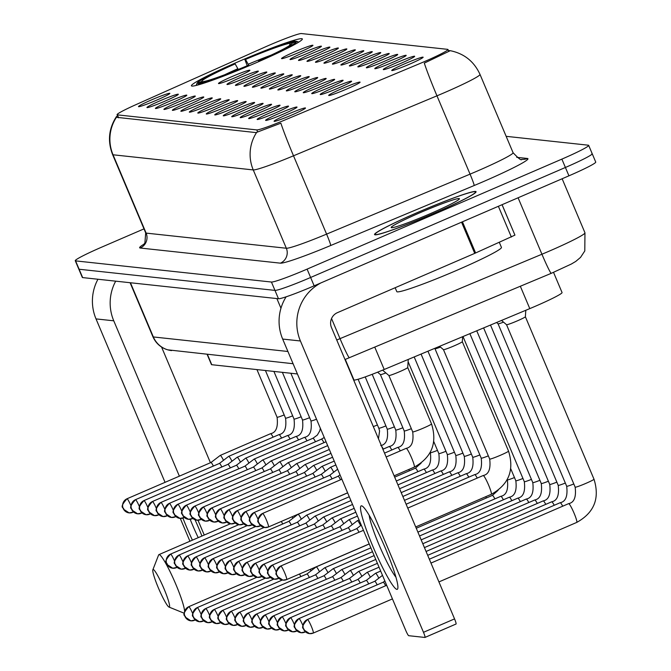 <?xml version="1.0" encoding="UTF-8"?>
<svg xmlns="http://www.w3.org/2000/svg" width="671" height="671" viewBox="0 0 671 671"><rect width="100%" height="100%" fill="white"/><g stroke="black" fill="none" stroke-linecap="round" stroke-linejoin="round"><path stroke-width="1.01" d="M238.767 61.497A60.214 3.992 -22.9 0 0 191.411 85.804A60.214 3.992 -22.9 0 0 254.988 63.25A60.214 3.992 -22.9 0 0 302.344 38.943A60.214 3.992 -22.9 0 0 238.767 61.497M164.94 101.153A17.043 1.132 157.1 0 1 146.974 107.578A17.043 1.132 157.1 0 1 160.352 100.658A17.043 1.132 157.1 0 1 178.343 94.326A17.043 1.132 157.1 0 1 164.94 101.153M173.412 102.067A17.043 1.132 157.1 0 1 155.454 108.492A17.043 1.132 157.1 0 1 168.824 101.573A17.043 1.132 157.1 0 1 186.823 95.24A17.043 1.132 157.1 0 1 173.412 102.067M181.891 102.99A17.043 1.132 157.1 0 1 163.925 109.407A17.043 1.132 157.1 0 1 177.303 102.495A17.043 1.132 157.1 0 1 195.303 96.154A17.043 1.132 157.1 0 1 181.891 102.99M190.371 103.904A17.043 1.132 157.1 0 1 172.405 110.321A17.043 1.132 157.1 0 1 185.775 103.409A17.043 1.132 157.1 0 1 203.774 97.069A17.043 1.132 157.1 0 1 190.371 103.904M198.842 104.819A17.043 1.132 157.1 0 1 180.885 111.235A17.043 1.132 157.1 0 1 194.255 104.324A17.043 1.132 157.1 0 1 212.254 97.983A17.043 1.132 157.1 0 1 198.842 104.819M207.322 105.733A17.043 1.132 157.1 0 1 189.356 112.149A17.043 1.132 157.1 0 1 202.734 105.238A17.043 1.132 157.1 0 1 220.725 98.905A17.043 1.132 157.1 0 1 207.322 105.733M215.794 106.647A17.043 1.132 157.1 0 1 197.836 113.072A17.043 1.132 157.1 0 1 211.206 106.152A17.043 1.132 157.1 0 1 229.205 99.82A17.043 1.132 157.1 0 1 215.794 106.647M224.273 107.561A17.043 1.132 157.1 0 1 206.307 113.986A17.043 1.132 157.1 0 1 219.685 107.066A17.043 1.132 157.1 0 1 237.685 100.734A17.043 1.132 157.1 0 1 224.273 107.561M232.753 108.484A17.043 1.132 157.1 0 1 214.787 114.9A17.043 1.132 157.1 0 1 228.157 107.981A17.043 1.132 157.1 0 1 246.156 101.648A17.043 1.132 157.1 0 1 232.753 108.484M241.225 109.398A17.043 1.132 157.1 0 1 223.267 115.815A17.043 1.132 157.1 0 1 236.637 108.903A17.043 1.132 157.1 0 1 254.636 102.562A17.043 1.132 157.1 0 1 241.225 109.398M249.704 110.312A17.043 1.132 157.1 0 1 231.738 116.729A17.043 1.132 157.1 0 1 245.116 109.818A17.043 1.132 157.1 0 1 263.107 103.477A17.043 1.132 157.1 0 1 249.704 110.312M258.176 111.227A17.043 1.132 157.1 0 1 240.218 117.643A17.043 1.132 157.1 0 1 253.588 110.732A17.043 1.132 157.1 0 1 271.587 104.399A17.043 1.132 157.1 0 1 258.176 111.227M266.655 112.141A17.043 1.132 157.1 0 1 248.689 118.566A17.043 1.132 157.1 0 1 262.067 111.646A17.043 1.132 157.1 0 1 280.059 105.313A17.043 1.132 157.1 0 1 266.655 112.141M275.135 113.055A17.043 1.132 157.1 0 1 257.169 119.48A17.043 1.132 157.1 0 1 270.539 112.56A17.043 1.132 157.1 0 1 288.538 106.228A17.043 1.132 157.1 0 1 275.135 113.055M283.607 113.978A17.043 1.132 157.1 0 1 265.649 120.394A17.043 1.132 157.1 0 1 279.019 113.474A17.043 1.132 157.1 0 1 297.018 107.142A17.043 1.132 157.1 0 1 283.607 113.978M292.086 114.892A17.043 1.132 157.1 0 1 274.12 121.308A17.043 1.132 157.1 0 1 287.49 114.397A17.043 1.132 157.1 0 1 305.49 108.056A17.043 1.132 157.1 0 1 292.086 114.892M156.46 100.239A17.043 1.132 157.1 0 1 138.503 106.655A17.043 1.132 157.1 0 1 151.872 99.744A17.043 1.132 157.1 0 1 169.872 93.412A17.043 1.132 157.1 0 1 156.46 100.239M236.477 77.131A17.043 1.132 157.1 0 1 218.52 83.548A17.043 1.132 157.1 0 1 231.889 76.637A17.043 1.132 157.1 0 1 249.889 70.296A17.043 1.132 157.1 0 1 236.477 77.131M244.957 78.046A17.043 1.132 157.1 0 1 226.991 84.462A17.043 1.132 157.1 0 1 240.369 77.551A17.043 1.132 157.1 0 1 258.36 71.21A17.043 1.132 157.1 0 1 244.957 78.046M253.437 78.96A17.043 1.132 157.1 0 1 235.471 85.385A17.043 1.132 157.1 0 1 248.84 78.465A17.043 1.132 157.1 0 1 266.84 72.132A17.043 1.132 157.1 0 1 253.437 78.96M261.908 79.874A17.043 1.132 157.1 0 1 243.95 86.299A17.043 1.132 157.1 0 1 257.32 79.379A17.043 1.132 157.1 0 1 275.32 73.047A17.043 1.132 157.1 0 1 261.908 79.874M270.388 80.788A17.043 1.132 157.1 0 1 252.422 87.213A17.043 1.132 157.1 0 1 265.791 80.294A17.043 1.132 157.1 0 1 283.791 73.961A17.043 1.132 157.1 0 1 270.388 80.788M278.859 81.711A17.043 1.132 157.1 0 1 260.902 88.127A17.043 1.132 157.1 0 1 274.271 81.216A17.043 1.132 157.1 0 1 292.271 74.875A17.043 1.132 157.1 0 1 278.859 81.711M287.339 82.625A17.043 1.132 157.1 0 1 269.373 89.042A17.043 1.132 157.1 0 1 282.751 82.13A17.043 1.132 157.1 0 1 300.742 75.789A17.043 1.132 157.1 0 1 287.339 82.625M295.81 83.539A17.043 1.132 157.1 0 1 277.853 89.956A17.043 1.132 157.1 0 1 291.222 83.045A17.043 1.132 157.1 0 1 309.222 76.704A17.043 1.132 157.1 0 1 295.81 83.539M304.29 84.454A17.043 1.132 157.1 0 1 286.324 90.87A17.043 1.132 157.1 0 1 299.702 83.959A17.043 1.132 157.1 0 1 317.702 77.626A17.043 1.132 157.1 0 1 304.29 84.454M312.77 85.368A17.043 1.132 157.1 0 1 294.804 91.793A17.043 1.132 157.1 0 1 308.174 84.873A17.043 1.132 157.1 0 1 326.173 78.541A17.043 1.132 157.1 0 1 312.77 85.368M321.241 86.282A17.043 1.132 157.1 0 1 303.284 92.707A17.043 1.132 157.1 0 1 316.653 85.787A17.043 1.132 157.1 0 1 334.653 79.455A17.043 1.132 157.1 0 1 321.241 86.282M329.721 87.205A17.043 1.132 157.1 0 1 311.755 93.621A17.043 1.132 157.1 0 1 325.133 86.702A17.043 1.132 157.1 0 1 343.124 80.369A17.043 1.132 157.1 0 1 329.721 87.205M338.192 88.119A17.043 1.132 157.1 0 1 320.235 94.536A17.043 1.132 157.1 0 1 333.604 87.624A17.043 1.132 157.1 0 1 351.604 81.283A17.043 1.132 157.1 0 1 338.192 88.119M346.672 89.033A17.043 1.132 157.1 0 1 328.706 95.45A17.043 1.132 157.1 0 1 342.084 88.538A17.043 1.132 157.1 0 1 360.084 82.198A17.043 1.132 157.1 0 1 346.672 89.033M299.543 52.187A17.043 1.132 157.1 0 1 281.585 58.612A17.043 1.132 157.1 0 1 294.955 51.692A17.043 1.132 157.1 0 1 312.954 45.36A17.043 1.132 157.1 0 1 299.543 52.187M308.023 53.101A17.043 1.132 157.1 0 1 290.057 59.526A17.043 1.132 157.1 0 1 303.435 52.606A17.043 1.132 157.1 0 1 321.426 46.274A17.043 1.132 157.1 0 1 308.023 53.101M316.494 54.024A17.043 1.132 157.1 0 1 298.536 60.44A17.043 1.132 157.1 0 1 311.906 53.521A17.043 1.132 157.1 0 1 329.906 47.188A17.043 1.132 157.1 0 1 316.494 54.024M324.974 54.938A17.043 1.132 157.1 0 1 307.008 61.355A17.043 1.132 157.1 0 1 320.386 54.443A17.043 1.132 157.1 0 1 338.385 48.102A17.043 1.132 157.1 0 1 324.974 54.938M333.453 55.852A17.043 1.132 157.1 0 1 315.487 62.269A17.043 1.132 157.1 0 1 328.857 55.358A17.043 1.132 157.1 0 1 346.857 49.017A17.043 1.132 157.1 0 1 333.453 55.852M341.925 56.767A17.043 1.132 157.1 0 1 323.967 63.183A17.043 1.132 157.1 0 1 337.337 56.272A17.043 1.132 157.1 0 1 355.336 49.931A17.043 1.132 157.1 0 1 341.925 56.767M350.405 57.681A17.043 1.132 157.1 0 1 332.439 64.106A17.043 1.132 157.1 0 1 345.817 57.186A17.043 1.132 157.1 0 1 363.808 50.853A17.043 1.132 157.1 0 1 350.405 57.681M358.876 58.595A17.043 1.132 157.1 0 1 340.918 65.02A17.043 1.132 157.1 0 1 354.288 58.1A17.043 1.132 157.1 0 1 372.288 51.768A17.043 1.132 157.1 0 1 358.876 58.595M367.356 59.518A17.043 1.132 157.1 0 1 349.39 65.934A17.043 1.132 157.1 0 1 362.768 59.014A17.043 1.132 157.1 0 1 380.759 52.682A17.043 1.132 157.1 0 1 367.356 59.518M375.835 60.432A17.043 1.132 157.1 0 1 357.869 66.848A17.043 1.132 157.1 0 1 371.239 59.937A17.043 1.132 157.1 0 1 389.239 53.596A17.043 1.132 157.1 0 1 375.835 60.432M384.307 61.346A17.043 1.132 157.1 0 1 366.349 67.763A17.043 1.132 157.1 0 1 379.719 60.851A17.043 1.132 157.1 0 1 397.718 54.51A17.043 1.132 157.1 0 1 384.307 61.346M392.787 62.26A17.043 1.132 157.1 0 1 374.821 68.677A17.043 1.132 157.1 0 1 388.19 61.766A17.043 1.132 157.1 0 1 406.19 55.425A17.043 1.132 157.1 0 1 392.787 62.26M401.258 63.175A17.043 1.132 157.1 0 1 383.3 69.591A17.043 1.132 157.1 0 1 396.67 62.68A17.043 1.132 157.1 0 1 414.67 56.347A17.043 1.132 157.1 0 1 401.258 63.175M409.738 64.089A17.043 1.132 157.1 0 1 391.772 70.514A17.043 1.132 157.1 0 1 405.15 63.594A17.043 1.132 157.1 0 1 423.141 57.261A17.043 1.132 157.1 0 1 409.738 64.089M264.508 47.28A30.673 2.03 157.1 0 1 269.306 45.175A30.673 2.03 157.1 0 1 301.396 33.55L447.666 49.352A30.673 2.03 157.1 0 1 447.96 49.486A30.673 2.03 157.1 0 1 418.914 63.955L283.959 120.377A30.673 2.03 157.1 0 1 256.783 129.914L117.366 114.858A30.673 2.03 157.1 0 1 117.073 114.716A30.673 2.03 157.1 0 1 136.406 104.441L264.508 47.28M297.412 373.965L211.768 364.714A34.078 2.256 157.1 0 1 211.44 364.563L207.171 354.439M553.533 272.367L562.055 292.539A34.078 2.256 157.1 0 1 529.788 308.618L384.206 369.478A34.078 2.256 157.1 0 1 354.011 380.08L353.659 380.038M417.882 212.33A55.097 3.649 -22.9 0 0 374.544 234.565A55.097 3.649 -22.9 0 0 432.72 213.932A55.097 3.649 -22.9 0 0 476.058 191.688A55.097 3.649 -22.9 0 0 417.882 212.33M474.171 185.523A11.357 0.629 -112.7 0 0 470.052 174.141L436.964 95.827A45.443 3.011 157.1 0 0 444.252 92.732A45.443 3.011 157.1 0 0 479.991 74.389C474.078 61.455 464.173 53.554 450.275 50.686L424.298 63.116A39.765 2.214 67.3 0 0 436.964 95.827L293.512 155.798A45.443 3.011 157.1 0 1 253.252 169.931L113.038 154.783A39.765 39.396 -83.8 0 1 116.402 117.299L116.628 116.318C108.736 128.362 107.394 141.12 112.602 154.582L145.691 232.896A45.443 3.011 -22.9 0 0 146.119 233.105L286.332 248.245A45.443 3.011 -22.9 0 0 326.592 234.12L470.052 174.141A45.443 3.011 -22.9 0 0 477.333 171.046A45.443 3.011 -22.9 0 0 513.072 152.703C518.658 158.633 521.56 160.847 521.778 159.321A11.357 11.256 -83.8 0 0 527.414 158.473A56.8 3.766 157.1 0 1 483.279 181.656A56.8 3.766 157.1 0 1 474.171 185.523L330.711 245.502A56.8 3.766 157.1 0 1 280.386 263.158L140.172 248.018A56.8 3.766 157.1 0 1 144.03 244.16M143.988 228.878L102.067 246.978A34.078 2.256 -22.9 0 0 75.269 260.734L78.792 269.088A34.078 2.256 -22.9 0 0 79.119 269.239L274.959 290.392A34.078 2.256 -22.9 0 0 310.623 277.475L565.401 167.473A34.078 2.256 -22.9 0 0 592.208 153.709A34.078 2.256 -22.9 0 0 591.881 153.558M330.711 245.502A11.357 0.629 -112.7 0 0 326.592 234.12L293.512 155.798A39.765 2.214 67.3 0 1 280.864 123.17L256.003 132.598L116.402 117.299M448.396 50.518L450.082 50.702M75.269 260.734A34.078 2.256 -22.9 0 0 75.588 260.885L271.436 282.038A34.078 2.256 -22.9 0 0 307.092 269.121L561.87 159.119A34.078 2.256 -22.9 0 0 588.677 145.364A34.078 2.256 -22.9 0 0 588.35 145.204L506.16 136.33M82.323 277.442A34.078 2.256 -22.9 0 0 82.65 277.593L278.49 298.746A34.078 2.256 -22.9 0 0 314.154 285.829L568.933 175.827A34.078 2.256 -22.9 0 0 595.731 162.063L592.208 153.709A34.078 2.256 -22.9 0 1 565.401 167.473L310.623 277.475A34.078 2.256 -22.9 0 1 274.959 290.392L79.119 269.239A34.078 2.256 -22.9 0 1 78.792 269.088L82.323 277.442M192.409 540.163A45.443 5.368 66.6 0 1 182.915 518.113M190.17 519.287A36.351 4.294 -113.4 0 0 198.222 537.656M97.949 279.245A45.443 45.024 96.2 0 0 96.012 318.901L165.049 482.34M115.697 281.166A45.443 45.024 96.2 0 0 113.76 320.813L179.375 476.158M195.043 519.757A45.443 5.368 66.6 0 1 201.937 536.054M180.289 518.415L189.927 541.237M198.004 520.251L204.252 535.055M210.442 462.738L161.577 347.058M432.644 213.923A54.527 3.615 -22.9 0 0 475.538 191.906A54.527 3.615 -22.9 0 0 417.958 212.338A54.527 3.615 -22.9 0 0 375.072 234.347A54.527 3.615 -22.9 0 0 432.644 213.923M395.152 287.725L396.796 291.617A56.8 3.766 -22.9 0 0 456.775 270.338A56.8 3.766 -22.9 0 0 501.447 247.414L499.333 242.399M420.314 212.59A37.039 2.458 -22.9 0 0 391.327 227.654A37.039 2.458 -22.9 0 0 430.287 213.663A37.039 2.458 -22.9 0 0 459.409 198.901A37.039 2.458 -22.9 0 0 420.314 212.59M169.117 607.096A20.449 2.416 -113.4 0 0 163.934 588.601A20.449 2.416 -113.4 0 0 153.24 569.503A20.449 2.416 -113.4 0 0 152.862 569.771A20.449 2.416 -113.4 0 0 158.96 589.255A20.449 2.416 -113.4 0 0 168.958 607.054A20.449 2.416 -113.4 0 0 169.117 607.096M152.862 569.771L158.608 555.009A31.805 3.758 66.6 0 1 158.926 554.623A31.805 3.758 66.6 0 1 159.186 554.59A31.805 3.758 66.6 0 1 173.563 579.098A31.805 3.758 66.6 0 1 184.6 611.39M184.324 612.891A31.805 3.758 66.6 0 1 184.148 613.034A31.805 3.758 66.6 0 1 183.888 613.068A31.805 3.758 66.6 0 1 183.644 613L168.958 607.054M259.501 61.287L259.3 60.927A54.074 3.581 -22.9 0 0 296.666 41.292L298.738 42.122M249.142 65.75L248.941 65.397A54.074 3.581 -22.9 0 1 198.616 83.623L198.088 84.94M196.301 85.41L197.081 83.464A54.074 3.581 -22.9 0 1 197.081 83.154L196.142 85.452M238.255 69.448L235.16 63.904L234.456 63.829A54.074 3.581 -22.9 0 0 197.081 83.154M259.3 60.927L258.587 60.843A48.849 3.238 -22.9 0 0 291.86 43.607A48.849 3.238 -22.9 0 0 291.868 43.363L296.666 41.292M198.616 83.623L203.405 81.56A48.849 3.238 -22.9 0 0 248.228 65.322L248.941 65.397M235.16 63.904A48.849 3.238 -22.9 0 0 201.879 81.392L197.081 83.464M291.868 43.363L291.642 43.934M258.796 61.598L258.587 60.843M201.879 81.392L202.868 81.787M247.213 65.75L244.814 59.358A54.074 3.581 -22.9 0 1 295.139 41.124L296.129 41.527M295.139 41.124L290.342 43.196A48.849 3.238 -22.9 0 0 245.519 59.434L244.814 59.358M289.335 45.703L290.342 43.196M245.519 59.434L248.815 65.381M311.017 570.845A10.224 1.208 -113.4 0 0 310.254 569.369M300.876 576.59A7.381 0.872 -113.4 0 0 299.459 574.032M319.497 571.759A10.224 1.208 -113.4 0 0 316.284 566.869A10.224 1.208 -113.4 0 0 316.2 566.878A10.224 1.208 -113.4 0 0 316.167 566.894L306.957 573.965A7.381 0.872 -113.4 0 0 306.924 573.999M309.356 577.505A7.381 0.872 -113.4 0 0 307.033 573.948A7.381 0.872 -113.4 0 0 306.966 573.957A7.381 0.872 -113.4 0 0 306.949 573.973M327.968 572.682A10.224 1.208 -113.4 0 0 324.756 567.783A10.224 1.208 -113.4 0 0 324.68 567.792A10.224 1.208 -113.4 0 0 324.647 567.809L315.437 574.879A7.381 0.872 -113.4 0 0 315.42 574.888A7.381 0.872 -113.4 0 0 315.395 574.913M317.836 578.419A7.381 0.872 -113.4 0 0 315.504 574.862A7.381 0.872 -113.4 0 0 315.445 574.871L231.143 611.273A7.381 0.872 -113.4 0 0 231.092 611.315M336.448 573.596A10.224 1.208 -113.4 0 0 333.235 568.698A10.224 1.208 -113.4 0 0 333.151 568.706A10.224 1.208 -113.4 0 0 333.118 568.731L323.908 575.793A7.381 0.872 -113.4 0 0 323.9 575.802A7.381 0.872 -113.4 0 0 323.875 575.827M326.307 579.333A7.381 0.872 -113.4 0 0 323.984 575.777A7.381 0.872 -113.4 0 0 323.925 575.785L239.614 612.187A7.381 0.872 -113.4 0 0 239.572 612.229M344.919 574.51A10.224 1.208 -113.4 0 0 341.715 569.612A10.224 1.208 -113.4 0 0 341.631 569.629A10.224 1.208 -113.4 0 0 341.598 569.645L332.388 576.708A7.381 0.872 -113.4 0 0 332.371 576.716A7.381 0.872 -113.4 0 0 332.355 576.741M334.787 580.247A7.381 0.872 -113.4 0 0 332.455 576.699A7.381 0.872 -113.4 0 0 332.397 576.708L248.094 613.101A7.381 0.872 -113.4 0 0 248.044 613.143M353.399 575.424A10.224 1.208 -113.4 0 0 350.187 570.526A10.224 1.208 -113.4 0 0 350.103 570.543A10.224 1.208 -113.4 0 0 350.077 570.56L340.86 577.622A7.381 0.872 -113.4 0 0 340.851 577.63A7.381 0.872 -113.4 0 0 340.826 577.656M343.258 581.161A7.381 0.872 -113.4 0 0 340.935 577.614A7.381 0.872 -113.4 0 0 340.876 577.622L256.574 614.015A7.381 0.872 -113.4 0 0 256.523 614.057M361.879 576.339A10.224 1.208 -113.4 0 0 358.666 571.449A10.224 1.208 -113.4 0 0 358.582 571.457A10.224 1.208 -113.4 0 0 358.549 571.474L349.339 578.545A7.381 0.872 -113.4 0 0 349.331 578.545A7.381 0.872 -113.4 0 0 349.306 578.57M351.738 582.076A7.381 0.872 -113.4 0 0 349.406 578.528A7.381 0.872 -113.4 0 0 349.348 578.536L265.045 614.938A7.381 0.872 -113.4 0 0 264.995 614.971M370.35 577.253A10.224 1.208 -113.4 0 0 367.138 572.363A10.224 1.208 -113.4 0 0 367.054 572.371A10.224 1.208 -113.4 0 0 367.029 572.388L357.811 579.459A7.381 0.872 -113.4 0 0 357.802 579.467A7.381 0.872 -113.4 0 0 357.777 579.492M360.218 582.998A7.381 0.872 -113.4 0 0 357.886 579.442A7.381 0.872 -113.4 0 0 357.828 579.45L273.525 615.852A7.381 0.872 -113.4 0 0 273.474 615.886M378.83 578.176A10.224 1.208 -113.4 0 0 375.617 573.277A10.224 1.208 -113.4 0 0 375.534 573.286A10.224 1.208 -113.4 0 0 375.5 573.302L366.291 580.373A7.381 0.872 -113.4 0 0 366.282 580.381A7.381 0.872 -113.4 0 0 366.257 580.407M368.689 583.913A7.381 0.872 -113.4 0 0 366.366 580.356A7.381 0.872 -113.4 0 0 366.299 580.365L281.996 616.766A7.381 0.872 -113.4 0 0 281.954 616.808M377.169 584.827A7.381 0.872 -113.4 0 0 374.837 581.271A7.381 0.872 -113.4 0 0 374.779 581.279A7.381 0.872 -113.4 0 0 374.754 581.296A7.381 0.872 -113.4 0 0 374.728 581.321M385.64 585.741A7.381 0.872 -113.4 0 0 383.317 582.193A7.381 0.872 -113.4 0 0 383.258 582.202A7.381 0.872 -113.4 0 0 383.233 582.21A7.381 0.872 -113.4 0 0 383.208 582.235L384.852 580.969M503.518 322.13A10.224 0.679 157.1 0 1 498.067 323.799A10.224 0.679 157.1 0 1 498.058 323.783L496.557 322.508M525.368 316.737A10.224 0.679 157.1 0 1 525.376 316.762A10.224 0.679 157.1 0 1 517.324 320.864A10.224 0.679 157.1 0 1 506.546 324.714A10.224 0.679 157.1 0 1 506.53 324.697M292.85 518.264A10.224 1.208 -113.4 0 0 292.086 516.787M282.709 524.001A7.381 0.872 -113.4 0 0 281.292 521.442M301.321 519.178A10.224 1.208 -113.4 0 0 298.117 514.28A10.224 1.208 -113.4 0 0 298.033 514.288A10.224 1.208 -113.4 0 0 297.999 514.305L288.79 521.375A7.381 0.872 -113.4 0 0 288.773 521.384A7.381 0.872 -113.4 0 0 288.756 521.409M291.189 524.915A7.381 0.872 -113.4 0 0 288.857 521.359A7.381 0.872 -113.4 0 0 288.798 521.367L204.496 557.769A7.381 0.872 -113.4 0 0 204.445 557.811M309.801 520.092A10.224 1.208 -113.4 0 0 306.588 515.194A10.224 1.208 -113.4 0 0 306.504 515.202A10.224 1.208 -113.4 0 0 306.479 515.227L297.261 522.29A7.381 0.872 -113.4 0 0 297.228 522.323M299.66 525.829A7.381 0.872 -113.4 0 0 297.337 522.281A7.381 0.872 -113.4 0 0 297.278 522.281A7.381 0.872 -113.4 0 0 297.253 522.298M318.28 521.006A10.224 1.208 -113.4 0 0 315.068 516.108A10.224 1.208 -113.4 0 0 314.984 516.125A10.224 1.208 -113.4 0 0 314.951 516.142L305.741 523.204A7.381 0.872 -113.4 0 0 305.708 523.237M308.14 526.743A7.381 0.872 -113.4 0 0 305.808 523.195A7.381 0.872 -113.4 0 0 305.75 523.204A7.381 0.872 -113.4 0 0 305.733 523.212M326.752 521.921A10.224 1.208 -113.4 0 0 323.539 517.022A10.224 1.208 -113.4 0 0 323.456 517.039A10.224 1.208 -113.4 0 0 323.43 517.056L314.213 524.118A7.381 0.872 -113.4 0 0 314.179 524.152A7.381 0.872 -113.4 0 1 314.229 524.118A7.381 0.872 -113.4 0 1 314.288 524.11A7.381 0.872 -113.4 0 1 316.62 527.658M335.232 522.835A10.224 1.208 -113.4 0 0 332.019 517.945A10.224 1.208 -113.4 0 0 331.935 517.953A10.224 1.208 -113.4 0 0 331.902 517.97L322.692 525.041M325.091 528.58A7.381 0.872 -113.4 0 0 322.768 525.024A7.381 0.872 -113.4 0 0 322.701 525.032A7.381 0.872 -113.4 0 0 322.684 525.049A7.381 0.872 -113.4 0 0 322.659 525.066M343.703 523.749A10.224 1.208 -113.4 0 0 340.499 518.859A10.224 1.208 -113.4 0 0 340.415 518.868A10.224 1.208 -113.4 0 0 340.382 518.884L331.172 525.955A7.381 0.872 -113.4 0 0 331.155 525.963A7.381 0.872 -113.4 0 0 331.13 525.989M333.571 529.494A7.381 0.872 -113.4 0 0 331.239 525.938A7.381 0.872 -113.4 0 0 331.18 525.947L246.878 562.348A7.381 0.872 -113.4 0 0 246.827 562.39M352.183 524.672A10.224 1.208 -113.4 0 0 348.97 519.773A10.224 1.208 -113.4 0 0 348.886 519.782A10.224 1.208 -113.4 0 0 348.861 519.799L339.643 526.869A7.381 0.872 -113.4 0 0 339.635 526.878A7.381 0.872 -113.4 0 0 339.61 526.903M342.042 530.409A7.381 0.872 -113.4 0 0 339.719 526.852A7.381 0.872 -113.4 0 0 339.66 526.861L255.349 563.263A7.381 0.872 -113.4 0 0 255.307 563.304M360.663 525.586A10.224 1.208 -113.4 0 0 357.45 520.688A10.224 1.208 -113.4 0 0 357.366 520.696A10.224 1.208 -113.4 0 0 357.333 520.721L348.123 527.783A7.381 0.872 -113.4 0 0 348.115 527.792A7.381 0.872 -113.4 0 0 348.09 527.817M350.522 531.323A7.381 0.872 -113.4 0 0 348.19 527.767A7.381 0.872 -113.4 0 0 348.132 527.775L263.829 564.177A7.381 0.872 -113.4 0 0 263.778 564.219M359.002 532.237A7.381 0.872 -113.4 0 0 356.67 528.689A7.381 0.872 -113.4 0 0 356.611 528.698A7.381 0.872 -113.4 0 0 356.586 528.706A7.381 0.872 -113.4 0 0 356.561 528.731M440.453 347.075A10.224 0.679 157.1 0 1 435.001 348.744A10.224 0.679 157.1 0 1 434.993 348.719M462.302 341.682A10.224 0.679 157.1 0 1 462.311 341.707A10.224 0.679 157.1 0 1 454.259 345.808A10.224 0.679 157.1 0 1 443.481 349.658A10.224 0.679 157.1 0 1 443.464 349.641M223.51 460.314A10.224 1.208 -113.4 0 0 220.298 455.416A10.224 1.208 -113.4 0 0 220.214 455.424A10.224 1.208 -113.4 0 0 220.189 455.45L210.971 462.512M213.37 466.051A7.381 0.872 -113.4 0 0 211.046 462.495A7.381 0.872 -113.4 0 0 210.988 462.504A7.381 0.872 -113.4 0 0 210.962 462.52A7.381 0.872 -113.4 0 0 210.937 462.545M396.88 589.373A45.443 5.368 66.6 0 1 373.11 546.949A45.443 5.368 66.6 0 1 361.594 505.842A45.443 5.368 66.6 0 1 362.625 506.345A45.443 5.368 66.6 0 1 384.164 545.481A45.443 5.368 66.6 0 1 397.878 587.989A45.443 5.368 66.6 0 1 396.88 589.373M369.176 515.236A36.351 4.294 -113.4 0 0 380.071 547.242A36.351 4.294 -113.4 0 0 395.898 577.127M286.14 296.808A45.443 45.024 96.2 0 0 282.667 339.065L405.737 630.396A5.678 0.671 -113.4 0 0 408.706 635.697L424.928 637.45A5.678 0.671 -113.4 0 0 424.969 637.442A5.678 0.671 -113.4 0 0 423.485 632.308L454.552 618.897L331.491 327.565A11.357 11.256 -83.8 0 1 337.438 312.652L474.724 253.37L461.556 222.185M320.872 282.927A45.443 45.024 96.2 0 0 300.415 340.977L423.485 632.308M454.552 618.897A5.678 0.671 66.6 0 1 456.037 624.03A5.678 0.671 66.6 0 1 455.995 624.038L425.003 637.416M502.042 204.705L514.942 235.127L474.724 253.37M231.99 461.229A10.224 1.208 -113.4 0 0 228.777 456.33A10.224 1.208 -113.4 0 0 228.694 456.347A10.224 1.208 -113.4 0 0 228.66 456.364L219.451 463.426A7.381 0.872 -113.4 0 0 219.442 463.435A7.381 0.872 -113.4 0 0 219.417 463.46M221.849 466.966A7.381 0.872 -113.4 0 0 219.518 463.418A7.381 0.872 -113.4 0 0 219.459 463.426L135.467 499.685A7.381 0.872 -113.4 0 0 135.416 499.727M240.461 462.143A10.224 1.208 -113.4 0 0 237.249 457.245A10.224 1.208 -113.4 0 0 237.165 457.261A10.224 1.208 -113.4 0 0 237.14 457.278L227.93 464.34A7.381 0.872 -113.4 0 0 227.914 464.349A7.381 0.872 -113.4 0 0 227.888 464.374M230.329 467.88A7.381 0.872 -113.4 0 0 227.997 464.332A7.381 0.872 -113.4 0 0 227.939 464.34L143.946 500.6A7.381 0.872 -113.4 0 0 143.896 500.641M248.941 463.057A10.224 1.208 -113.4 0 0 245.729 458.167A10.224 1.208 -113.4 0 0 245.645 458.176A10.224 1.208 -113.4 0 0 245.611 458.192L236.402 465.255A7.381 0.872 -113.4 0 0 236.393 465.263A7.381 0.872 -113.4 0 0 236.368 465.288M238.801 468.794A7.381 0.872 -113.4 0 0 236.477 465.246A7.381 0.872 -113.4 0 0 236.418 465.255L152.418 501.522A7.381 0.872 -113.4 0 0 152.376 501.556M257.412 463.971A10.224 1.208 -113.4 0 0 254.208 459.081A10.224 1.208 -113.4 0 0 254.124 459.09A10.224 1.208 -113.4 0 0 254.091 459.107L244.881 466.177A7.381 0.872 -113.4 0 0 244.865 466.186A7.381 0.872 -113.4 0 0 244.848 466.211M247.28 469.717A7.381 0.872 -113.4 0 0 244.949 466.16A7.381 0.872 -113.4 0 0 244.89 466.169L160.897 502.436A7.381 0.872 -113.4 0 0 160.847 502.47M265.892 464.894A10.224 1.208 -113.4 0 0 262.68 459.996A10.224 1.208 -113.4 0 0 262.596 460.004A10.224 1.208 -113.4 0 0 262.571 460.021L253.353 467.091A7.381 0.872 -113.4 0 0 253.319 467.125M255.752 470.631A7.381 0.872 -113.4 0 0 253.428 467.075A7.381 0.872 -113.4 0 0 253.37 467.083A7.381 0.872 -113.4 0 0 253.344 467.1M274.372 465.808A10.224 1.208 -113.4 0 0 271.159 460.91A10.224 1.208 -113.4 0 0 271.076 460.918A10.224 1.208 -113.4 0 0 271.042 460.943L261.833 468.006A7.381 0.872 -113.4 0 0 261.799 468.039A7.381 0.872 -113.4 0 1 261.841 467.997A7.381 0.872 -113.4 0 1 261.9 467.989A7.381 0.872 -113.4 0 1 264.231 471.545M282.843 466.722A10.224 1.208 -113.4 0 0 279.631 461.824A10.224 1.208 -113.4 0 0 279.547 461.833A10.224 1.208 -113.4 0 0 279.522 461.858L270.304 468.92M272.711 472.459A7.381 0.872 -113.4 0 0 270.379 468.912A7.381 0.872 -113.4 0 0 270.321 468.912A7.381 0.872 -113.4 0 0 270.296 468.928A7.381 0.872 -113.4 0 0 270.27 468.954M291.323 467.637A10.224 1.208 -113.4 0 0 288.111 462.738A10.224 1.208 -113.4 0 0 288.027 462.755A10.224 1.208 -113.4 0 0 287.993 462.772L278.784 469.834A7.381 0.872 -113.4 0 0 278.775 469.843A7.381 0.872 -113.4 0 0 278.75 469.868M281.183 473.374A7.381 0.872 -113.4 0 0 278.859 469.826A7.381 0.872 -113.4 0 0 278.792 469.834L194.8 506.093A7.381 0.872 -113.4 0 0 194.758 506.135M299.794 468.551A10.224 1.208 -113.4 0 0 296.59 463.653A10.224 1.208 -113.4 0 0 296.507 463.669A10.224 1.208 -113.4 0 0 296.473 463.686L287.263 470.748A7.381 0.872 -113.4 0 0 287.247 470.757A7.381 0.872 -113.4 0 0 287.222 470.782M289.662 474.288A7.381 0.872 -113.4 0 0 287.331 470.74A7.381 0.872 -113.4 0 0 287.272 470.748L203.279 507.016A7.381 0.872 -113.4 0 0 203.229 507.05M308.274 469.465A10.224 1.208 -113.4 0 0 305.062 464.575A10.224 1.208 -113.4 0 0 304.978 464.584A10.224 1.208 -113.4 0 0 304.944 464.6L295.735 471.671A7.381 0.872 -113.4 0 0 295.726 471.679A7.381 0.872 -113.4 0 0 295.701 471.705M298.134 475.211A7.381 0.872 -113.4 0 0 295.81 471.654A7.381 0.872 -113.4 0 0 295.752 471.663L211.751 507.93A7.381 0.872 -113.4 0 0 211.709 507.964M316.754 470.379A10.224 1.208 -113.4 0 0 313.542 465.489A10.224 1.208 -113.4 0 0 313.458 465.498A10.224 1.208 -113.4 0 0 313.424 465.515L304.215 472.585A7.381 0.872 -113.4 0 0 304.206 472.594A7.381 0.872 -113.4 0 0 304.181 472.619M306.613 476.125A7.381 0.872 -113.4 0 0 304.282 472.569A7.381 0.872 -113.4 0 0 304.223 472.577L220.231 508.844A7.381 0.872 -113.4 0 0 220.18 508.886M325.225 471.302A10.224 1.208 -113.4 0 0 322.013 466.404A10.224 1.208 -113.4 0 0 321.929 466.412A10.224 1.208 -113.4 0 0 321.904 466.429L312.686 473.5A7.381 0.872 -113.4 0 0 312.652 473.533M315.085 477.039A7.381 0.872 -113.4 0 0 312.761 473.483A7.381 0.872 -113.4 0 0 312.703 473.491A7.381 0.872 -113.4 0 0 312.678 473.508M333.705 472.216A10.224 1.208 -113.4 0 0 330.493 467.318A10.224 1.208 -113.4 0 0 330.409 467.326A10.224 1.208 -113.4 0 0 330.375 467.352L321.166 474.414A7.381 0.872 -113.4 0 0 321.157 474.422A7.381 0.872 -113.4 0 0 321.132 474.447M323.565 477.953A7.381 0.872 -113.4 0 0 321.241 474.397A7.381 0.872 -113.4 0 0 321.174 474.405L237.182 510.673A7.381 0.872 -113.4 0 0 237.14 510.715M332.044 478.868A7.381 0.872 -113.4 0 0 329.713 475.32A7.381 0.872 -113.4 0 0 329.654 475.328A7.381 0.872 -113.4 0 0 329.629 475.336A7.381 0.872 -113.4 0 0 329.604 475.362M340.516 479.782A7.381 0.872 -113.4 0 0 338.192 476.234A7.381 0.872 -113.4 0 0 338.134 476.242A7.381 0.872 -113.4 0 0 338.109 476.251A7.381 0.872 -113.4 0 0 338.083 476.276M385.867 372.933A10.224 0.679 157.1 0 1 380.415 374.594A10.224 0.679 157.1 0 1 380.398 374.577L377.597 372.187M408.253 359.43L407.716 367.557A10.224 0.679 157.1 0 1 407.716 367.557A10.224 0.679 157.1 0 1 399.673 371.667A10.224 0.679 157.1 0 1 388.895 375.517A10.224 0.679 157.1 0 1 388.878 375.492L382.604 370.149M117.366 114.858L118.591 117.761M256.783 129.914L257.656 131.977M207.44 354.473L211.768 364.714M345.28 359.413L354.011 380.08M374.754 347.117L384.206 369.478M520.335 286.257L529.788 308.618M256.616 132.447A39.765 39.396 96.2 0 0 253.252 169.931L286.332 248.245A11.357 11.256 -83.8 0 1 280.386 263.158M140.172 248.018A11.357 11.256 -83.8 0 0 146.119 233.105L113.038 154.783A45.443 3.011 157.1 0 1 112.602 154.582M516.712 157.316L527.414 158.473M561.87 159.119L568.933 175.827M75.588 260.885L82.65 277.593M271.436 282.038L278.49 298.746M307.092 269.121L314.154 285.829M336.741 340.004A45.443 3.011 -22.9 0 0 340.029 338.637L541.933 254.234A45.443 3.011 -22.9 0 0 549.222 251.139A45.443 3.011 -22.9 0 0 584.961 232.795L562.139 178.754M518.087 197.777L541.933 254.234A22.722 1.267 67.3 0 0 551.285 273.315L344.986 359.522M293.084 363.724L167.649 349.817C160.772 347.679 155.865 343.326 152.913 336.75A45.443 3.011 -22.9 0 0 153.349 336.951L130.451 282.759M349.381 357.727A22.722 1.267 67.3 0 1 340.029 338.637L331.541 318.54M280.956 308.232L276.88 298.57M171.625 350.598A22.722 22.512 -83.8 0 1 153.349 336.951L287.918 351.487M113.76 320.813L96.012 318.901M237.861 68.719A43.699 2.894 -22.9 0 0 224.76 74.733M271.151 55.131A43.699 2.894 -22.9 0 0 248.22 64.248M256.867 577.286L188.761 606.693C179.459 617.236 186.689 615.139 185.255 617.094L190.891 620.818A7.381 7.314 96.2 0 1 184.953 616.381A7.381 7.314 -83.8 0 1 188.819 606.685A7.381 0.872 -113.4 0 0 188.761 606.693A7.381 0.872 -113.4 0 0 188.71 606.735M195.311 619.954L190.891 620.818A7.381 7.314 96.2 0 0 194.556 620.264A7.381 0.872 -113.4 0 0 194.615 620.256A7.381 0.872 -113.4 0 0 194.649 619.299M192.795 613.856A7.381 0.872 -113.4 0 0 188.819 606.685M265.339 578.201L197.232 607.607C187.93 618.159 195.169 616.053 193.726 618.016L199.371 621.732A7.381 7.314 96.2 0 1 193.433 617.295A7.381 7.314 -83.8 0 1 197.299 607.599A7.381 0.872 -113.4 0 0 197.232 607.607A7.381 0.872 -113.4 0 0 197.19 607.649M203.783 620.868L199.371 621.732A7.381 7.314 96.2 0 0 203.028 621.178A7.381 0.872 -113.4 0 0 203.087 621.17A7.381 0.872 -113.4 0 0 203.12 620.214M201.275 614.779A7.381 0.872 -113.4 0 0 197.299 607.599M273.818 579.123L205.712 608.522C196.41 619.073 203.64 616.968 202.206 618.93L207.842 622.646A7.381 7.314 96.2 0 1 201.904 618.209A7.381 7.314 -83.8 0 1 205.771 608.522A7.381 0.872 -113.4 0 0 205.712 608.522A7.381 0.872 -113.4 0 0 205.661 608.563M212.262 621.782L207.842 622.646A7.381 7.314 96.2 0 0 211.508 622.092A7.381 0.872 -113.4 0 0 211.566 622.084A7.381 0.872 -113.4 0 0 211.6 621.128M209.746 615.693A7.381 0.872 -113.4 0 0 205.771 608.522M282.298 580.038L214.192 609.444C204.881 619.987 212.12 617.89 210.677 619.845L216.322 623.56A7.381 7.314 96.2 0 1 210.384 619.123A7.381 7.314 -83.8 0 1 214.25 609.436A7.381 0.872 -113.4 0 0 214.192 609.444A7.381 0.872 -113.4 0 0 214.141 609.478M220.734 622.696L216.322 623.56A7.381 7.314 96.2 0 0 219.979 623.007A7.381 0.872 -113.4 0 0 220.046 622.998A7.381 0.872 -113.4 0 0 220.08 622.042M218.226 616.607A7.381 0.872 -113.4 0 0 214.25 609.436M306.966 573.957L222.663 610.358C213.361 620.901 220.6 618.805 219.157 620.759L224.802 624.475A7.381 7.314 96.2 0 1 218.863 620.046A7.381 7.314 -83.8 0 1 222.722 610.35A7.381 0.872 -113.4 0 0 222.663 610.358A7.381 0.872 -113.4 0 0 222.613 610.4M229.214 623.619L224.802 624.475A7.381 7.314 96.2 0 0 228.459 623.921A7.381 0.872 -113.4 0 0 228.517 623.913A7.381 0.872 -113.4 0 0 228.551 622.965M486.433 497.949A10.224 1.208 -113.4 0 0 485.737 496.699M226.706 617.521A7.381 0.872 -113.4 0 0 222.722 610.35M237.693 624.533L233.273 625.397A7.381 7.314 96.2 0 1 227.335 620.96A7.381 7.314 -83.8 0 1 231.201 611.264A7.381 0.872 -113.4 0 0 231.143 611.273C221.841 621.816 229.071 619.719 227.637 621.673L233.273 625.397A7.381 7.314 96.2 0 0 236.938 624.835A7.381 0.872 -113.4 0 0 236.997 624.835A7.381 0.872 -113.4 0 0 237.031 623.879M494.913 498.863A10.224 1.208 -113.4 0 0 492.439 495.391A10.224 1.208 -113.4 0 0 492.355 495.399L492.355 495.399A10.224 1.208 -113.4 0 0 492.288 495.45M235.177 618.436A7.381 0.872 -113.4 0 0 231.201 611.264M246.165 625.447L241.753 626.311A7.381 7.314 96.2 0 1 235.815 621.874A7.381 7.314 -83.8 0 1 239.681 612.178A7.381 0.872 -113.4 0 0 239.614 612.187C230.312 622.73 237.551 620.633 236.108 622.587L241.753 626.311A7.381 7.314 96.2 0 0 245.41 625.758A7.381 0.872 -113.4 0 0 245.469 625.749A7.381 0.872 -113.4 0 0 245.502 624.793M503.393 499.786A10.224 1.208 -113.4 0 0 500.91 496.305A10.224 1.208 -113.4 0 0 500.834 496.314A10.224 1.208 -113.4 0 0 500.826 496.314A10.224 1.208 -113.4 0 0 500.767 496.364M514.472 477.551A10.224 0.679 157.1 0 1 507.385 479.882A10.224 0.679 157.1 0 1 507.351 479.849L507.242 479.58M243.657 619.35A7.381 0.872 -113.4 0 0 239.681 612.178M254.645 626.362L250.224 627.226A7.381 7.314 96.2 0 1 244.286 622.789A7.381 7.314 -83.8 0 1 248.153 613.093A7.381 0.872 -113.4 0 0 248.094 613.101C238.792 623.653 246.022 621.547 244.588 623.51L250.224 627.226A7.381 7.314 96.2 0 0 253.89 626.672A7.381 0.872 -113.4 0 0 253.948 626.664A7.381 0.872 -113.4 0 0 253.982 625.707M511.864 500.7A10.224 1.208 -113.4 0 0 509.39 497.219A10.224 1.208 -113.4 0 0 509.306 497.228L509.306 497.228A10.224 1.208 -113.4 0 0 509.239 497.278M522.952 478.465A10.224 0.679 157.1 0 1 515.856 480.797A10.224 0.679 157.1 0 1 515.831 480.763L510.782 468.819M252.128 620.264A7.381 0.872 -113.4 0 0 248.153 613.093M263.116 627.276L258.704 628.14A7.381 7.314 96.2 0 1 252.766 623.703A7.381 7.314 -83.8 0 1 256.632 614.007A7.381 0.872 -113.4 0 0 256.574 614.015C247.264 624.567 254.502 622.462 253.059 624.424L258.704 628.14A7.381 7.314 96.2 0 0 262.361 627.586A7.381 0.872 -113.4 0 0 262.428 627.578A7.381 0.872 -113.4 0 0 262.462 626.622M520.344 501.614A10.224 1.208 -113.4 0 0 517.861 498.134A10.224 1.208 -113.4 0 0 517.786 498.142A10.224 1.208 -113.4 0 0 517.777 498.142A10.224 1.208 -113.4 0 0 517.718 498.201M531.424 479.388A10.224 0.679 157.1 0 1 524.336 481.711A10.224 0.679 157.1 0 1 524.311 481.686L462.998 336.54M260.608 621.187A7.381 0.872 -113.4 0 0 256.632 614.007M271.596 628.19L267.184 629.054A7.381 7.314 96.2 0 1 261.245 624.617A7.381 7.314 -83.8 0 1 265.104 614.93A7.381 0.872 -113.4 0 0 265.045 614.938C255.743 625.481 262.982 623.384 261.539 625.338L267.184 629.054A7.381 7.314 96.2 0 0 270.841 628.501A7.381 0.872 -113.4 0 0 270.899 628.492A7.381 0.872 -113.4 0 0 270.933 627.536M528.815 502.529A10.224 1.208 -113.4 0 0 526.341 499.048A10.224 1.208 -113.4 0 0 526.265 499.056A10.224 1.208 -113.4 0 0 526.257 499.056A10.224 1.208 -113.4 0 0 526.19 499.115M539.903 480.302A10.224 0.679 157.1 0 1 532.816 482.625A10.224 0.679 157.1 0 1 532.782 482.6L469.876 333.663M269.088 622.101A7.381 0.872 -113.4 0 0 265.104 614.93M280.067 629.113L275.655 629.968A7.381 7.314 96.2 0 1 269.717 625.54A7.381 7.314 -83.8 0 1 273.583 615.844A7.381 0.872 -113.4 0 0 273.525 615.852C264.223 626.395 271.453 624.298 270.019 626.253L275.655 629.968A7.381 7.314 96.2 0 0 279.321 629.415A7.381 0.872 -113.4 0 0 279.379 629.406A7.381 0.872 -113.4 0 0 279.413 628.459M537.295 503.443A10.224 1.208 -113.4 0 0 534.821 499.962A10.224 1.208 -113.4 0 0 534.737 499.97A10.224 1.208 -113.4 0 0 534.737 499.979A10.224 1.208 -113.4 0 0 534.67 500.029M548.375 481.216A10.224 0.679 157.1 0 1 541.287 483.539A10.224 0.679 157.1 0 1 541.262 483.514L476.745 330.795M277.559 623.015A7.381 0.872 -113.4 0 0 273.583 615.844M288.547 630.027L284.135 630.883A7.381 7.314 96.2 0 1 278.197 626.454A7.381 7.314 -83.8 0 1 282.055 616.758A7.381 0.872 -113.4 0 0 281.996 616.766C272.694 627.31 279.933 625.213 278.49 627.167L284.135 630.883A7.381 7.314 96.2 0 0 287.792 630.329A7.381 0.872 -113.4 0 0 287.851 630.321A7.381 0.872 -113.4 0 0 287.884 629.373M545.775 504.357A10.224 1.208 -113.4 0 0 543.292 500.876A10.224 1.208 -113.4 0 0 543.216 500.893A10.224 1.208 -113.4 0 0 543.208 500.893A10.224 1.208 -113.4 0 0 543.149 500.943M556.855 482.13A10.224 0.679 157.1 0 1 549.767 484.462A10.224 0.679 157.1 0 1 549.734 484.428L483.623 327.918M286.039 623.929A7.381 0.872 -113.4 0 0 282.055 616.758M374.779 581.279L290.476 617.681C281.174 628.224 288.404 626.127 286.97 628.081L292.606 631.805A7.381 7.314 96.2 0 1 286.668 627.368A7.381 7.314 -83.8 0 1 290.535 617.672A7.381 0.872 -113.4 0 0 290.476 617.681A7.381 0.872 -113.4 0 0 290.426 617.723M297.027 630.941L292.606 631.805A7.381 7.314 96.2 0 0 296.272 631.252A7.381 0.872 -113.4 0 0 296.33 631.243A7.381 0.872 -113.4 0 0 296.364 630.287M554.246 505.28A10.224 1.208 -113.4 0 0 551.772 501.799A10.224 1.208 -113.4 0 0 551.688 501.807L551.688 501.807A10.224 1.208 -113.4 0 0 551.621 501.858M565.334 483.045A10.224 0.679 157.1 0 1 558.238 485.376A10.224 0.679 157.1 0 1 558.213 485.343L490.501 325.041M294.51 624.844A7.381 0.872 -113.4 0 0 290.535 617.672M383.258 582.202L298.947 618.595C289.646 629.138 296.884 627.041 295.441 629.004L301.086 632.719A7.381 7.314 96.2 0 1 295.148 628.282A7.381 7.314 -83.8 0 1 299.014 618.587A7.381 0.872 -113.4 0 0 298.947 618.595A7.381 0.872 -113.4 0 0 298.905 618.637M305.498 631.856L301.086 632.719A7.381 7.314 96.2 0 0 304.743 632.166A7.381 0.872 -113.4 0 0 304.802 632.157A7.381 0.872 -113.4 0 0 304.835 631.201M562.726 506.194A10.224 1.208 -113.4 0 0 560.243 502.713A10.224 1.208 -113.4 0 0 560.168 502.722A10.224 1.208 -113.4 0 0 560.159 502.722A10.224 1.208 -113.4 0 0 560.1 502.772M573.806 483.959A10.224 0.679 157.1 0 1 566.718 486.29A10.224 0.679 157.1 0 1 566.685 486.257L498.058 323.791M302.99 625.758A7.381 0.872 -113.4 0 0 299.014 618.587M386.681 585.297L307.427 619.509C298.125 630.061 305.355 627.955 303.921 629.918L309.566 633.634A7.381 7.314 96.2 0 1 303.619 629.197A7.381 7.314 -83.8 0 1 307.486 619.501A7.381 0.872 -113.4 0 0 307.427 619.509A7.381 0.872 -113.4 0 0 307.377 619.551M392.434 598.901L313.282 633.072L309.566 633.634A7.381 7.314 96.2 0 0 313.223 633.08A7.381 0.872 -113.4 0 0 313.282 633.072A7.381 0.872 -113.4 0 0 311.252 626.169A7.381 0.872 -113.4 0 0 307.486 619.501M593.969 479.186A10.224 0.679 157.1 0 1 594.003 479.22A10.224 0.679 157.1 0 1 585.959 483.346A10.224 0.679 157.1 0 1 575.198 487.205A10.224 0.679 157.1 0 1 575.164 487.18L506.538 324.705M576.666 522.424A10.224 1.208 -113.4 0 0 576.741 522.415L576.741 522.415A10.224 1.208 -113.4 0 0 573.931 512.862A10.224 1.208 -113.4 0 0 568.723 503.627A10.224 1.208 -113.4 0 0 568.647 503.636A10.224 1.208 -113.4 0 0 568.639 503.636A10.224 1.208 -113.4 0 0 568.572 503.695M238.7 524.697L170.593 554.103C161.283 564.655 168.522 562.55 167.079 564.512L172.724 568.228A7.381 7.314 96.2 0 1 166.785 563.791A7.381 7.314 -83.8 0 1 170.652 554.095A7.381 0.872 -113.4 0 0 170.593 554.103A7.381 0.872 -113.4 0 0 170.543 554.145M177.136 567.364L172.724 568.228A7.381 7.314 96.2 0 0 176.381 567.674A7.381 0.872 -113.4 0 0 176.448 567.666A7.381 0.872 -113.4 0 0 176.481 566.71M174.628 561.275A7.381 0.872 -113.4 0 0 170.652 554.095M247.171 525.619L179.065 555.026C169.763 565.569 177.001 563.464 175.559 565.427L181.204 569.142A7.381 7.314 96.2 0 1 175.265 564.705A7.381 7.314 -83.8 0 1 179.123 555.018A7.381 0.872 -113.4 0 0 179.065 555.026A7.381 0.872 -113.4 0 0 179.014 555.06M185.615 568.278L181.204 569.142A7.381 7.314 96.2 0 0 184.861 568.589A7.381 0.872 -113.4 0 0 184.919 568.58A7.381 0.872 -113.4 0 0 184.953 567.624M183.108 562.189A7.381 0.872 -113.4 0 0 179.123 555.018M255.651 526.534L187.544 555.94C178.243 566.483 185.473 564.386 184.039 566.341L189.675 570.056A7.381 7.314 96.2 0 1 183.737 565.619A7.381 7.314 -83.8 0 1 187.603 555.932A7.381 0.872 -113.4 0 0 187.544 555.94A7.381 0.872 -113.4 0 0 187.494 555.974M194.095 569.193L189.675 570.056A7.381 7.314 96.2 0 0 193.34 569.503A7.381 0.872 -113.4 0 0 193.399 569.494A7.381 0.872 -113.4 0 0 193.433 568.547M191.579 563.103A7.381 0.872 -113.4 0 0 187.603 555.932M264.122 527.448L196.016 556.855C186.714 567.398 193.953 565.301 192.51 567.255L198.155 570.971A7.381 7.314 96.2 0 1 192.216 566.542A7.381 7.314 -83.8 0 1 196.083 556.846A7.381 0.872 -113.4 0 0 196.016 556.855A7.381 0.872 -113.4 0 0 195.974 556.896M202.567 570.115L198.155 570.971A7.381 7.314 96.2 0 0 201.812 570.417A7.381 0.872 -113.4 0 0 201.87 570.409A7.381 0.872 -113.4 0 0 201.904 569.461M200.059 564.017A7.381 0.872 -113.4 0 0 196.083 556.846M211.046 571.029L206.626 571.893A7.381 7.314 96.2 0 1 200.688 567.456A7.381 7.314 -83.8 0 1 204.554 557.76A7.381 0.872 -113.4 0 0 204.496 557.769C195.194 568.312 202.424 566.215 200.99 568.169L206.626 571.893A7.381 7.314 96.2 0 0 210.291 571.331A7.381 0.872 -113.4 0 0 210.35 571.331A7.381 0.872 -113.4 0 0 210.384 570.375M409.444 470.765A10.224 1.208 -113.4 0 0 408.74 469.507M208.53 564.932A7.381 0.872 -113.4 0 0 204.554 557.76M297.278 522.281L212.975 558.683C203.665 569.226 210.904 567.129 209.461 569.083L215.106 572.808A7.381 7.314 96.2 0 1 209.167 568.371A7.381 7.314 -83.8 0 1 213.034 558.675A7.381 0.872 -113.4 0 0 212.975 558.683A7.381 0.872 -113.4 0 0 212.925 558.725M219.518 571.944L215.106 572.808A7.381 7.314 96.2 0 0 218.763 572.254A7.381 0.872 -113.4 0 0 218.83 572.246A7.381 0.872 -113.4 0 0 218.863 571.289M417.916 471.679A10.224 1.208 -113.4 0 0 415.441 468.199A10.224 1.208 -113.4 0 0 415.357 468.207L415.357 468.207A10.224 1.208 -113.4 0 0 415.29 468.266M217.01 565.846A7.381 0.872 -113.4 0 0 213.034 558.675M305.75 523.204L221.447 559.597C212.145 570.149 219.383 568.043 217.941 570.006L223.586 573.722A7.381 7.314 96.2 0 1 217.647 569.285A7.381 7.314 -83.8 0 1 221.505 559.589A7.381 0.872 -113.4 0 0 221.447 559.597A7.381 0.872 -113.4 0 0 221.396 559.639M227.997 572.858L223.586 573.722A7.381 7.314 96.2 0 0 227.243 573.168A7.381 0.872 -113.4 0 0 227.301 573.16A7.381 0.872 -113.4 0 0 227.335 572.204M426.395 472.594A10.224 1.208 -113.4 0 0 423.913 469.113A10.224 1.208 -113.4 0 0 423.837 469.121A10.224 1.208 -113.4 0 0 423.829 469.121A10.224 1.208 -113.4 0 0 423.77 469.18M437.475 450.367A10.224 0.679 157.1 0 1 430.388 452.69A10.224 0.679 157.1 0 1 430.363 452.665C431.528 462.571 429.356 468.056 423.829 469.121L396.309 481.006M225.49 566.769A7.381 0.872 -113.4 0 0 221.505 559.589M314.229 524.118L229.927 560.511C220.625 571.063 227.855 568.958 226.421 570.92L232.057 574.636A7.381 7.314 96.2 0 1 226.119 570.199A7.381 7.314 -83.8 0 1 229.985 560.511A7.381 0.872 -113.4 0 0 229.927 560.511A7.381 0.872 -113.4 0 0 229.876 560.553M236.469 573.772L232.057 574.636A7.381 7.314 96.2 0 0 235.722 574.082A7.381 0.872 -113.4 0 0 235.781 574.074A7.381 0.872 -113.4 0 0 235.815 573.118M434.867 473.508A10.224 1.208 -113.4 0 0 432.392 470.027A10.224 1.208 -113.4 0 0 432.317 470.035A10.224 1.208 -113.4 0 0 432.309 470.044A10.224 1.208 -113.4 0 0 432.241 470.094M445.955 451.281A10.224 0.679 157.1 0 1 438.868 453.604A10.224 0.679 157.1 0 1 438.834 453.579C440.008 463.485 437.827 468.979 432.309 470.044L397.945 484.881M233.961 567.683A7.381 0.872 -113.4 0 0 229.985 560.511M322.701 525.032L238.398 561.434C229.096 571.977 236.335 569.88 234.892 571.835L240.537 575.55A7.381 7.314 96.2 0 1 234.598 571.113A7.381 7.314 -83.8 0 1 238.457 561.426A7.381 0.872 -113.4 0 0 238.398 561.434A7.381 0.872 -113.4 0 0 238.356 561.468M244.949 574.686L240.537 575.55A7.381 7.314 96.2 0 0 244.194 574.997A7.381 0.872 -113.4 0 0 244.252 574.988A7.381 0.872 -113.4 0 0 244.286 574.032M443.346 474.422A10.224 1.208 -113.4 0 0 440.872 470.941A10.224 1.208 -113.4 0 0 440.788 470.95A10.224 1.208 -113.4 0 0 440.788 470.958A10.224 1.208 -113.4 0 0 440.721 471.008M454.426 452.195A10.224 0.679 157.1 0 1 447.339 454.519A10.224 0.679 157.1 0 1 447.314 454.493C448.48 464.407 446.307 469.893 440.788 470.958L399.58 488.748M242.441 568.597A7.381 0.872 -113.4 0 0 238.457 561.426M253.428 575.609L249.008 576.464A7.381 7.314 96.2 0 1 243.07 572.036A7.381 7.314 -83.8 0 1 246.936 562.34A7.381 0.872 -113.4 0 0 246.878 562.348C237.576 572.891 244.806 570.795 243.372 572.749L249.008 576.464A7.381 7.314 96.2 0 0 252.673 575.911A7.381 0.872 -113.4 0 0 252.732 575.903A7.381 0.872 -113.4 0 0 252.766 574.955M451.826 475.345A10.224 1.208 -113.4 0 0 449.344 471.864A10.224 1.208 -113.4 0 0 449.268 471.872A10.224 1.208 -113.4 0 0 449.26 471.872A10.224 1.208 -113.4 0 0 449.201 471.923M462.906 453.11A10.224 0.679 157.1 0 1 455.819 455.441A10.224 0.679 157.1 0 1 455.785 455.408C456.959 465.322 454.787 470.807 449.26 471.872L401.208 492.615M250.912 569.511A7.381 0.872 -113.4 0 0 246.936 562.34M261.9 576.523L257.488 577.387A7.381 7.314 96.2 0 1 251.55 572.95A7.381 7.314 -83.8 0 1 255.416 563.254A7.381 0.872 -113.4 0 0 255.349 563.263C246.047 573.806 253.286 571.709 251.843 573.663L257.488 577.387A7.381 7.314 96.2 0 0 261.145 576.825A7.381 0.872 -113.4 0 0 261.204 576.817A7.381 0.872 -113.4 0 0 261.237 575.869M460.298 476.259A10.224 1.208 -113.4 0 0 457.823 472.778A10.224 1.208 -113.4 0 0 457.739 472.787L457.739 472.787A10.224 1.208 -113.4 0 0 457.672 472.837M471.386 454.024A10.224 0.679 157.1 0 1 464.29 456.355A10.224 0.679 157.1 0 1 464.265 456.322C465.439 466.236 463.258 471.721 457.739 472.787L402.843 496.49M259.392 570.425A7.381 0.872 -113.4 0 0 255.416 563.254M270.379 577.437L265.968 578.301A7.381 7.314 96.2 0 1 260.021 573.864A7.381 7.314 -83.8 0 1 263.888 564.168A7.381 0.872 -113.4 0 0 263.829 564.177C254.527 574.72 261.757 572.623 260.323 574.577L265.968 578.301A7.381 7.314 96.2 0 0 269.625 577.748A7.381 0.872 -113.4 0 0 269.683 577.739A7.381 0.872 -113.4 0 0 269.717 576.783M468.777 477.173A10.224 1.208 -113.4 0 0 466.295 473.692A10.224 1.208 -113.4 0 0 466.219 473.701A10.224 1.208 -113.4 0 0 466.211 473.701A10.224 1.208 -113.4 0 0 466.152 473.751M479.857 454.938A10.224 0.679 157.1 0 1 472.77 457.27A10.224 0.679 157.1 0 1 472.736 457.236C473.911 467.15 471.738 472.636 466.211 473.701L404.479 500.356M267.872 571.34A7.381 0.872 -113.4 0 0 263.888 564.168M361.266 525.116L356.595 528.698L272.309 565.091C263.007 575.643 270.237 573.537 268.803 575.5L274.439 579.216A7.381 7.314 96.2 0 1 268.501 574.779A7.381 7.314 -83.8 0 1 272.367 565.083A7.381 0.872 -113.4 0 0 272.309 565.091A7.381 0.872 -113.4 0 0 272.258 565.133M278.851 578.352L274.439 579.216A7.381 7.314 96.2 0 0 278.096 578.662A7.381 0.872 -113.4 0 0 278.163 578.654A7.381 0.872 -113.4 0 0 278.197 577.697M477.249 478.087A10.224 1.208 -113.4 0 0 474.774 474.607A10.224 1.208 -113.4 0 0 474.699 474.615A10.224 1.208 -113.4 0 0 474.691 474.615A10.224 1.208 -113.4 0 0 474.623 474.674M406.114 504.223L474.691 474.615C480.21 473.55 482.39 468.064 481.216 458.159A10.224 0.679 157.1 0 1 481.216 458.159A10.224 0.679 157.1 0 0 488.337 455.861M276.343 572.254A7.381 0.872 -113.4 0 0 272.367 565.083M363.456 530.316L280.78 566.005C271.478 576.557 278.717 574.451 277.274 576.414L282.919 580.13A7.381 7.314 96.2 0 1 276.98 575.693A7.381 7.314 -83.8 0 1 280.839 565.997A7.381 0.872 -113.4 0 0 280.78 566.005A7.381 0.872 -113.4 0 0 280.738 566.047M369.209 543.921L286.634 579.568L282.919 580.13A7.381 7.314 96.2 0 0 286.576 579.576A7.381 0.872 -113.4 0 0 286.634 579.568A7.381 0.872 -113.4 0 0 284.605 572.665A7.381 0.872 -113.4 0 0 280.839 565.997M508.501 451.088A10.224 0.679 157.1 0 1 508.534 451.113A10.224 0.679 157.1 0 1 500.491 455.24A10.224 0.679 157.1 0 1 489.721 459.098A10.224 0.679 157.1 0 1 489.696 459.073C490.862 468.979 488.689 474.472 483.17 475.529L483.17 475.529A10.224 1.208 -113.4 0 0 483.103 475.588M491.189 494.317A10.224 1.208 -113.4 0 0 491.264 494.309A10.224 1.208 -113.4 0 0 491.273 494.309A10.224 1.208 -113.4 0 0 488.463 484.756A10.224 1.208 -113.4 0 0 483.254 475.521A10.224 1.208 -113.4 0 0 483.17 475.529L407.75 508.098M210.988 462.504L126.995 498.771C117.685 509.314 124.923 507.217 123.481 509.172L129.126 512.896A7.381 7.314 96.2 0 1 123.187 508.459A7.381 7.314 -83.8 0 1 127.054 498.763A7.381 0.872 -113.4 0 0 126.995 498.771A7.381 0.872 -113.4 0 0 126.945 498.813M133.537 512.032L129.126 512.896A7.381 7.314 96.2 0 0 132.783 512.342A7.381 0.872 -113.4 0 0 132.85 512.334A7.381 0.872 -113.4 0 0 132.883 511.377M273.114 437.165A10.224 1.208 -113.4 0 0 270.631 433.684A10.224 1.208 -113.4 0 0 270.556 433.692A10.224 1.208 -113.4 0 0 270.547 433.692A10.224 1.208 -113.4 0 0 270.488 433.751M284.194 414.938A10.224 0.679 157.1 0 1 277.106 417.261A10.224 0.679 157.1 0 1 277.073 417.236C278.247 427.142 276.075 432.627 270.547 433.692L220.214 455.424M131.03 505.934A7.381 0.872 -113.4 0 0 127.054 498.763M300.415 340.977L282.667 339.065M462.445 221.799L475.613 252.984M511.361 237.031L498.377 206.291M142.017 512.946L137.605 513.81A7.381 7.314 96.2 0 1 131.667 509.373A7.381 7.314 -83.8 0 1 135.525 499.677A7.381 0.872 -113.4 0 0 135.467 499.685C126.165 510.237 133.403 508.132 131.961 510.094L137.605 513.81A7.381 7.314 96.2 0 0 141.262 513.256A7.381 0.872 -113.4 0 0 141.321 513.248A7.381 0.872 -113.4 0 0 141.355 512.292M281.585 438.079A10.224 1.208 -113.4 0 0 279.111 434.598A10.224 1.208 -113.4 0 0 279.027 434.607A10.224 1.208 -113.4 0 0 279.027 434.615A10.224 1.208 -113.4 0 0 278.96 434.665M292.673 415.852A10.224 0.679 157.1 0 1 285.586 418.176A10.224 0.679 157.1 0 1 285.552 418.15C286.727 428.056 284.546 433.55 279.027 434.615L228.694 456.347M139.509 506.848A7.381 0.872 -113.4 0 0 135.525 499.677M150.497 513.86L146.077 514.724A7.381 7.314 96.2 0 1 140.138 510.287A7.381 7.314 -83.8 0 1 144.005 500.591A7.381 0.872 -113.4 0 0 143.946 500.6C134.645 511.151 141.875 509.046 140.44 511.008L146.077 514.724A7.381 7.314 96.2 0 0 149.742 514.171A7.381 0.872 -113.4 0 0 149.801 514.162A7.381 0.872 -113.4 0 0 149.834 513.206M290.065 438.993A10.224 1.208 -113.4 0 0 287.582 435.513A10.224 1.208 -113.4 0 0 287.507 435.521A10.224 1.208 -113.4 0 0 287.507 435.529A10.224 1.208 -113.4 0 0 287.44 435.58M301.145 416.766A10.224 0.679 157.1 0 1 294.057 419.09A10.224 0.679 157.1 0 1 294.032 419.065C295.198 428.979 293.026 434.464 287.507 435.529L237.165 457.261M147.981 507.771A7.381 0.872 -113.4 0 0 144.005 500.591M158.968 514.774L154.556 515.638A7.381 7.314 96.2 0 1 148.618 511.201A7.381 7.314 -83.8 0 1 152.485 501.514A7.381 0.872 -113.4 0 0 152.418 501.522C143.116 512.065 150.354 509.968 148.912 511.923L154.556 515.638A7.381 7.314 96.2 0 0 158.213 515.085A7.381 0.872 -113.4 0 0 158.272 515.076A7.381 0.872 -113.4 0 0 158.306 514.12M298.536 439.908A10.224 1.208 -113.4 0 0 296.062 436.435A10.224 1.208 -113.4 0 0 295.986 436.444A10.224 1.208 -113.4 0 0 295.978 436.444A10.224 1.208 -113.4 0 0 295.911 436.494M309.625 417.681A10.224 0.679 157.1 0 1 302.537 420.012A10.224 0.679 157.1 0 1 302.504 419.979C303.678 429.893 301.505 435.378 295.978 436.444L245.645 458.176M156.46 508.685A7.381 0.872 -113.4 0 0 152.485 501.514M167.448 515.697L163.028 516.553A7.381 7.314 96.2 0 1 157.089 512.124A7.381 7.314 -83.8 0 1 160.956 502.428A7.381 0.872 -113.4 0 0 160.897 502.436C151.596 512.98 158.826 510.883 157.391 512.837L163.028 516.553A7.381 7.314 96.2 0 0 166.693 515.999A7.381 0.872 -113.4 0 0 166.752 515.991A7.381 0.872 -113.4 0 0 166.785 515.043M307.016 440.83A10.224 1.208 -113.4 0 0 304.542 437.349A10.224 1.208 -113.4 0 0 304.458 437.358L304.458 437.358A10.224 1.208 -113.4 0 0 304.391 437.408M316.527 419.216A10.224 0.679 157.1 0 1 311.009 420.927A10.224 0.679 157.1 0 1 310.983 420.893C312.149 430.807 309.977 436.293 304.458 437.358L254.124 459.09M164.932 509.599A7.381 0.872 -113.4 0 0 160.956 502.428M253.37 467.083L169.377 503.351C160.067 513.894 167.305 511.797 165.863 513.751L171.508 517.467A7.381 7.314 96.2 0 1 165.569 513.038A7.381 7.314 -83.8 0 1 169.436 503.342A7.381 0.872 -113.4 0 0 169.377 503.351A7.381 0.872 -113.4 0 0 169.327 503.393M175.919 516.611L171.508 517.467A7.381 7.314 96.2 0 0 175.165 516.913A7.381 0.872 -113.4 0 0 175.232 516.905A7.381 0.872 -113.4 0 0 175.265 515.957M315.496 441.744A10.224 1.208 -113.4 0 0 313.013 438.264A10.224 1.208 -113.4 0 0 312.938 438.272A10.224 1.208 -113.4 0 0 312.929 438.272A10.224 1.208 -113.4 0 0 312.871 438.322M173.412 510.514A7.381 0.872 -113.4 0 0 169.436 503.342M261.841 467.997L177.849 504.265C168.547 514.808 175.785 512.711 174.343 514.665L179.987 518.389A7.381 7.314 96.2 0 1 174.049 513.952A7.381 7.314 -83.8 0 1 177.907 504.257A7.381 0.872 -113.4 0 0 177.849 504.265A7.381 0.872 -113.4 0 0 177.798 504.307M184.399 517.526L179.987 518.389A7.381 7.314 96.2 0 0 183.644 517.836A7.381 0.872 -113.4 0 0 183.703 517.827A7.381 0.872 -113.4 0 0 183.737 516.871M323.967 442.659A10.224 1.208 -113.4 0 0 321.493 439.178A10.224 1.208 -113.4 0 0 321.409 439.186L321.409 439.186A10.224 1.208 -113.4 0 0 321.342 439.245M181.891 511.428A7.381 0.872 -113.4 0 0 177.907 504.257M270.321 468.912L186.328 505.179C177.027 515.722 184.257 513.625 182.822 515.58L188.459 519.304A7.381 7.314 96.2 0 1 182.52 514.867A7.381 7.314 -83.8 0 1 186.387 505.171A7.381 0.872 -113.4 0 0 186.328 505.179A7.381 0.872 -113.4 0 0 186.278 505.221M192.871 518.44L188.459 519.304A7.381 7.314 96.2 0 0 192.124 518.75A7.381 0.872 -113.4 0 0 192.183 518.742A7.381 0.872 -113.4 0 0 192.216 517.786M190.363 512.342A7.381 0.872 -113.4 0 0 186.387 505.171M201.35 519.354L196.939 520.218A7.381 7.314 96.2 0 1 191 515.781A7.381 7.314 -83.8 0 1 194.858 506.085A7.381 0.872 -113.4 0 0 194.8 506.093C185.498 516.645 192.736 514.54 191.294 516.502L196.939 520.218A7.381 7.314 96.2 0 0 200.595 519.664A7.381 0.872 -113.4 0 0 200.654 519.656A7.381 0.872 -113.4 0 0 200.688 518.7M198.842 513.265A7.381 0.872 -113.4 0 0 194.858 506.085M209.83 520.268L205.41 521.132A7.381 7.314 96.2 0 1 199.472 516.695A7.381 7.314 -83.8 0 1 203.338 507.008A7.381 0.872 -113.4 0 0 203.279 507.016C193.978 517.559 201.208 515.454 199.773 517.416L205.41 521.132A7.381 7.314 96.2 0 0 209.075 520.579A7.381 0.872 -113.4 0 0 209.134 520.57A7.381 0.872 -113.4 0 0 209.167 519.614M207.314 514.179A7.381 0.872 -113.4 0 0 203.338 507.008M218.301 521.182L213.89 522.046A7.381 7.314 96.2 0 1 207.951 517.609A7.381 7.314 -83.8 0 1 211.818 507.922A7.381 0.872 -113.4 0 0 211.751 507.93C202.449 518.473 209.688 516.376 208.245 518.331L213.89 522.046A7.381 7.314 96.2 0 0 217.547 521.493A7.381 0.872 -113.4 0 0 217.605 521.484A7.381 0.872 -113.4 0 0 217.639 520.528M215.794 515.093A7.381 0.872 -113.4 0 0 211.818 507.922M226.781 522.105L222.369 522.961A7.381 7.314 96.2 0 1 216.423 518.532A7.381 7.314 -83.8 0 1 220.289 508.836A7.381 0.872 -113.4 0 0 220.231 508.844C210.929 519.388 218.159 517.291 216.725 519.245L222.369 522.961A7.381 7.314 96.2 0 0 226.026 522.407A7.381 0.872 -113.4 0 0 226.085 522.399A7.381 0.872 -113.4 0 0 226.119 521.451M224.273 516.007A7.381 0.872 -113.4 0 0 220.289 508.836M377.438 425.003A10.224 0.679 157.1 0 1 373.311 426.563M312.703 473.491L228.71 509.759C219.409 520.302 226.639 518.205 225.204 520.159L230.841 523.883A7.381 7.314 96.2 0 1 224.902 519.446A7.381 7.314 -83.8 0 1 228.769 509.75A7.381 0.872 -113.4 0 0 228.71 509.759A7.381 0.872 -113.4 0 0 228.66 509.801M235.253 523.019L230.841 523.883A7.381 7.314 96.2 0 0 234.498 523.321A7.381 0.872 -113.4 0 0 234.565 523.321A7.381 0.872 -113.4 0 0 234.598 522.365M385.909 425.917A10.224 0.679 157.1 0 1 378.821 428.249A10.224 0.679 157.1 0 1 378.796 428.224L379.593 430.925L378.469 438.775M232.745 516.922A7.381 0.872 -113.4 0 0 228.769 509.75M243.732 523.934L239.321 524.797A7.381 7.314 96.2 0 1 233.382 520.361A7.381 7.314 -83.8 0 1 237.24 510.665A7.381 0.872 -113.4 0 0 237.182 510.673C227.88 521.216 235.118 519.119 233.676 521.073L239.321 524.797A7.381 7.314 96.2 0 0 242.977 524.244A7.381 0.872 -113.4 0 0 243.036 524.236A7.381 0.872 -113.4 0 0 243.07 523.279M394.389 426.84A10.224 0.679 157.1 0 1 387.301 429.163A10.224 0.679 157.1 0 1 387.268 429.138C388.442 439.044 386.261 444.529 380.742 445.594M383.3 449.067A10.224 1.208 -113.4 0 0 381.69 446.408M241.225 517.836A7.381 0.872 -113.4 0 0 237.24 510.665M329.654 475.328L245.661 511.587C236.36 522.139 243.59 520.033 242.156 521.996L247.792 525.712A7.381 7.314 96.2 0 1 241.854 521.275A7.381 7.314 -83.8 0 1 245.72 511.579A7.381 0.872 -113.4 0 0 245.661 511.587A7.381 0.872 -113.4 0 0 245.611 511.629M252.212 524.848L247.792 525.712A7.381 7.314 96.2 0 0 251.457 525.158A7.381 0.872 -113.4 0 0 251.516 525.15A7.381 0.872 -113.4 0 0 251.55 524.194M391.78 449.981A10.224 1.208 -113.4 0 0 389.306 446.5A10.224 1.208 -113.4 0 0 389.222 446.509A10.224 1.208 -113.4 0 0 389.222 446.517A10.224 1.208 -113.4 0 0 389.155 446.567M382.889 449.243L389.222 446.517C394.741 445.452 396.913 439.958 395.747 430.052A10.224 0.679 157.1 0 1 395.747 430.052A10.224 0.679 157.1 0 0 402.86 427.754M249.696 518.758A7.381 0.872 -113.4 0 0 245.72 511.579M338.134 476.242L254.133 512.501C244.831 523.053 252.07 520.948 250.627 522.91L256.272 526.626A7.381 7.314 96.2 0 1 250.333 522.189A7.381 7.314 -83.8 0 1 254.2 512.501A7.381 0.872 -113.4 0 0 254.133 512.501A7.381 0.872 -113.4 0 0 254.091 512.543M260.683 525.762L256.272 526.626A7.381 7.314 96.2 0 0 259.929 526.072A7.381 0.872 -113.4 0 0 259.987 526.064A7.381 0.872 -113.4 0 0 260.021 525.108M400.26 450.895A10.224 1.208 -113.4 0 0 397.777 447.414A10.224 1.208 -113.4 0 0 397.702 447.431A10.224 1.208 -113.4 0 0 397.693 447.431A10.224 1.208 -113.4 0 0 397.626 447.482M411.34 428.668A10.224 0.679 157.1 0 1 404.252 430.992A10.224 0.679 157.1 0 1 404.219 430.967C405.393 440.881 403.221 446.366 397.693 447.431L384.525 453.118M258.176 519.673A7.381 0.872 -113.4 0 0 254.2 512.501M341.866 479.203L262.613 513.424C253.311 523.967 260.541 521.87 259.107 523.825L264.743 527.54A7.381 7.314 96.2 0 1 258.805 523.103A7.381 7.314 -83.8 0 1 262.671 513.416A7.381 0.872 -113.4 0 0 262.613 513.424A7.381 0.872 -113.4 0 0 262.562 513.458M347.612 492.808L268.467 526.978L264.743 527.54A7.381 7.314 96.2 0 0 268.408 526.987A7.381 0.872 -113.4 0 0 268.467 526.978A7.381 0.872 -113.4 0 0 266.437 520.084A7.381 0.872 -113.4 0 0 262.671 513.416M431.503 423.896A10.224 0.679 157.1 0 1 431.537 423.929A10.224 0.679 157.1 0 1 423.493 428.056A10.224 0.679 157.1 0 1 412.724 431.914A10.224 0.679 157.1 0 1 412.699 431.881C413.873 441.795 411.692 447.28 406.173 448.345L406.173 448.345A10.224 1.208 -113.4 0 0 406.106 448.396M414.192 467.125A10.224 1.208 -113.4 0 0 414.275 467.117L414.275 467.117A10.224 1.208 -113.4 0 0 411.466 457.563A10.224 1.208 -113.4 0 0 406.257 448.337A10.224 1.208 -113.4 0 0 406.173 448.345L386.16 456.985M117.073 114.716L118.348 117.727M447.96 49.486L448.689 51.206M588.677 145.364L592.208 153.709M479.991 74.389L513.072 152.703M145.691 232.896L144.894 243.011L143.368 244.814L145.339 243.531M584.961 232.795L584.793 250.954L580.524 257.412L575.76 261.422L571.34 264.038L551.285 273.315M152.913 336.75L130.09 282.717M475.739 192.392L475.538 191.906M375.274 234.825L375.072 234.347M230.312 523.799L158.926 554.623M369.235 543.98L316.2 566.878M416.263 528.253L492.355 495.399L498.108 490.316M370.87 547.855L324.68 567.792M417.899 532.12L500.826 496.314C506.353 495.248 508.526 489.763 507.351 479.849M372.506 551.721L333.151 568.706M419.534 535.986L509.306 497.228C514.825 496.163 517.005 490.677 515.831 480.763M374.133 555.588L341.631 569.629M421.17 539.861L517.777 498.142C523.305 497.077 525.477 491.591 524.311 481.686M375.768 559.463L350.103 570.543M422.797 543.728L526.257 499.056C531.776 497.999 533.957 492.506 532.782 482.6M377.404 563.33L358.582 571.457M424.433 547.595L534.737 499.979C540.256 498.914 542.428 493.42 541.262 483.514M379.04 567.196L367.054 572.371M426.068 551.47L543.208 500.893C548.735 499.828 550.908 494.342 549.734 484.428M380.675 571.071L375.534 573.286M374.77 581.287L382.487 575.366M427.704 555.336L551.688 501.807C557.207 500.742 559.388 495.257 558.213 485.343M429.339 559.203L560.159 502.722C565.687 501.656 567.859 496.171 566.685 486.257M438.935 581.916L576.741 522.415C594.212 512.728 599.958 498.335 594.003 479.22L525.376 316.754L525.796 310.287M506.546 324.714L501.531 320.436M430.975 563.078L568.639 503.636C574.158 502.571 576.339 497.085 575.164 487.18M347.645 492.866L298.033 514.288M394.674 477.14L415.357 468.207L421.111 463.124M349.281 496.741L306.504 515.202M350.908 500.608L314.984 516.125M433.785 441.627L438.834 453.579M352.543 504.475L323.456 517.039M408.102 361.677L447.314 454.493M354.179 508.35L331.935 517.953M414.192 356.947L455.785 455.408M355.815 512.216L340.415 518.868M421.069 354.07L464.265 456.322M357.45 516.091L348.886 519.782M427.947 351.193L472.736 457.236M359.086 519.958L357.366 520.696M434.993 348.735L481.216 458.159M415.71 526.936L491.273 494.309C508.735 484.621 514.489 470.228 508.534 451.113L462.311 341.69L462.638 336.691M443.481 349.658L439.58 346.328M443.472 349.65L489.696 459.073M256.951 369.595L277.073 417.236M456.037 624.03L424.969 637.442M514.942 235.127L502.084 204.689M265.431 370.509L285.552 418.15M273.902 371.424L294.032 419.065M282.382 372.346L302.504 419.979M290.862 373.261L310.983 420.893M262.596 460.004L312.929 438.272L317.308 435.093L319.765 430.849L320.361 428.283M271.076 460.918L321.409 439.186L324.244 437.475M326.056 441.761L279.547 461.833M327.683 445.628L288.027 462.755M329.318 449.495L296.507 463.669M330.954 453.37L304.978 464.584M332.59 457.236L313.458 465.498M358.104 379.258L378.796 428.224M334.225 461.103L321.929 466.412M365.209 376.909L387.268 429.138M335.861 464.978L330.409 467.326M329.646 475.328L337.639 469.197M372.195 374.309L395.747 430.052M338.117 476.242L340.004 474.8M380.407 374.594L404.219 430.967M407.716 367.549L431.537 423.929C437.492 443.036 431.738 457.437 414.275 467.117L394.12 475.823M388.886 375.508L412.699 431.881"/></g></svg>
